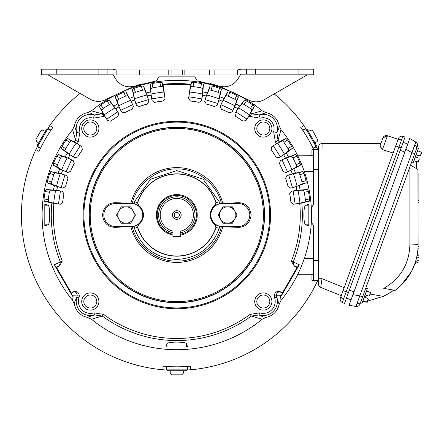<?xml version="1.0" encoding="UTF-8"?>
<svg xmlns="http://www.w3.org/2000/svg" width="444" height="444" viewBox="0 0 444 444"><rect width="100%" height="100%" fill="white"/><g stroke="black" fill="none" stroke-linecap="round" stroke-linejoin="round"><path stroke-width="0.67" d="M297.796 274.22L313.581 274.22L311.943 274.287L311.943 280.386L318.503 280.614M304.301 171.562L313.581 171.562L313.581 204.501L311.943 206.821L311.943 223.215L313.581 225.541L313.581 258.475L304.301 258.475M311.943 155.75L297.796 155.816L313.581 155.816L311.943 155.75L311.943 149.65L318.503 149.423L313.581 149.595L313.581 204.501M235.847 215.018A8.197 8.197 0 0 0 220.551 210.917A8.197 8.197 0 0 0 227.65 223.215A8.197 8.197 0 0 0 235.847 215.018M237.118 215.018L232.384 206.821L222.916 206.821L218.182 215.018L222.916 223.215L232.384 223.215L237.118 215.018M409.757 138.534L415.789 142.019A3.608 3.608 0 0 1 417.371 146.376L416.6 148.496A3.608 2.553 20 0 0 414.879 145.238L411.921 152.642L415.789 142.019L409.757 138.534L349.067 305.272L355.927 306.482A3.608 3.608 0 0 0 359.945 304.162L416.6 148.496L411.516 162.476L413.053 163.037L418.387 148.396L416.844 147.835L418.387 148.396M413.908 160.7L418.237 162.171L419.097 159.812L418.242 162.16L417.937 162.066M416.478 168.603L416.478 161.533L417.465 161.894L419.336 159.157L418.825 158.164L416.7 157.387L417.121 156.227L415.717 155.716M421.678 152.342L417.532 150.727M417.121 156.227L417.543 155.061L419.674 155.838L420.701 155.4L421.029 152.109M420.94 154.745L421.794 152.403L420.94 154.745M355.927 306.482L359.795 295.859L352.936 294.649L351.071 299.778L346.448 298.096L405.078 137.002L402.858 136.319L405.078 137.002M362.593 296.881L359.795 295.859L411.921 152.642L405.888 149.162L407.759 144.028L403.135 142.346L401.16 147.774L398.934 147.092L343.434 299.35L342.363 302.536L344.5 303.441L348.418 292.668L343.068 290.592L340.382 297.98A3.608 3.608 0 0 0 342.363 302.536M414.724 153.663L411.921 152.642M395.032 290.348L395.204 290.382C402.042 285.098 407.487 278.777 411.538 271.423C415.889 262.92 418.087 253.89 418.12 244.333L417.937 169.447M395.204 290.382L383.771 288.367L395.204 290.382L398.052 288.012M393.445 290.309L393.7 290.115C392.407 291.331 388.95 293.412 383.322 296.359L386.802 294.594M386.94 294.516L388.367 293.695M388.589 293.567L390.087 292.635M391.514 291.691L393.362 290.37M370.241 294.056L383.322 296.359L367.676 301.082L367.205 302.392L367.676 301.082M362.865 300.932L366.428 302.125L364.613 301.465L362.615 301.62M418.12 244.333A9.84 0.594 180 0 1 409.884 244.916C409.129 264.18 400.427 278.66 383.771 288.367L393.7 290.115M417.976 169.469L410.534 165.168M414.801 263.836L414.246 265.362M415.534 261.616L418.936 260.029L418.936 261.81L414.846 263.719L411.538 271.423L401.493 284.793M417.976 248.412L418.936 247.963L418.936 200.644L418.12 200.261L418.12 173.449M417.399 253.53L418.936 254.251L418.936 247.963M418.936 254.251L418.936 256.033L417.11 255.183L418.936 256.033L418.936 260.029M418.936 200.644L418.12 200.261M250.094 314.385A123.465 123.465 0 0 1 103.535 314.385L93.984 312.859A11.988 11.988 0 0 1 78.977 297.846L76.879 297.197L74.903 301.409L74.492 304.434A16.217 16.217 0 0 0 87.396 317.338L94.633 314.951L102.303 316.056L91.47 319.225A134.693 134.693 0 0 0 262.154 319.225L251.326 316.056L258.991 314.951L259.64 312.859L250.094 314.385L251.326 316.056A125.541 125.541 0 0 1 102.303 316.056L103.535 314.385M93.984 312.859L94.633 314.951A14.186 14.186 0 0 1 76.879 297.197L77.217 295.737C77.112 292.596 75.574 291.431 72.611 292.252L71.279 293.023M274.653 297.846L274.248 296.031L276.407 295.737L276.745 297.197A14.186 14.186 0 0 1 258.991 314.951L263.203 316.927L266.228 317.338A16.217 16.217 0 0 0 279.132 304.434L276.745 297.197L274.653 297.846A11.988 11.988 0 0 1 259.64 312.859M131.307 203.313L115.318 202.675C107.831 202.925 103.563 207.043 102.497 215.018C103.552 222.988 107.825 227.1 115.318 227.361L131.307 226.496A11.477 11.477 0 0 0 142.785 215.018A11.477 11.477 0 0 0 131.307 203.541L132.301 203.369A11.694 11.694 0 0 1 134.155 203.679L138.595 205.328A12.127 12.127 0 0 1 138.595 224.708L137.529 227.334A41.17 41.17 0 0 0 216.095 227.334L215.029 224.708A12.127 12.127 0 0 1 215.029 205.328L216.095 202.703A41.17 41.17 0 0 0 137.529 202.703L138.595 205.328M222.322 226.723L238.311 227.361L238.311 226.496L221.323 226.668A11.694 11.694 0 0 1 219.469 226.357L219.214 228.31C211.788 247.824 197.658 258.208 176.812 259.457C155.972 258.208 141.836 247.824 134.41 228.31L134.155 226.357A11.694 11.694 0 0 1 132.301 226.668L131.307 226.723M132.301 226.668C136.18 245.565 157.548 262.06 176.812 261.028C196.076 262.06 217.443 245.565 221.323 226.668M134.41 228.31L137.529 227.334L138.411 224.631L134.155 226.357M117.987 116.417L118.642 113.442L117.987 116.417A114.813 114.813 0 0 0 110.667 121.173L107.67 120.624L104.529 115.967A122.616 122.616 0 0 0 103.946 116.4L102.031 113.814L94.422 114.935L90.426 113.109L87.396 112.698A16.217 16.217 0 0 0 74.492 125.602L76.729 132.628L75.608 140.237L78.194 142.147L77.139 143.606L81.818 146.703L82.334 149.7A114.857 114.857 0 0 0 77.689 156.993L74.753 157.798L73.221 156.81L80.281 145.732L81.818 146.703M274.248 296.031C274.825 291.886 277.117 290.559 281.124 292.063L281.013 292.252C278.038 291.436 276.501 292.596 276.407 295.737L280.469 295.76L281.019 300.36A134.693 134.693 0 0 0 281.019 129.676L278.016 140.237L276.895 132.628L278.727 128.627L279.132 125.602A16.217 16.217 0 0 0 266.228 112.698L259.202 114.935L251.593 113.814L249.683 116.4A122.616 122.616 0 0 0 249.095 115.967L245.954 120.624L242.951 121.112A114.857 114.857 0 0 0 235.697 116.406L234.926 113.459L235.925 111.944L246.936 119.092L245.954 120.624M303.901 215.018C303.912 209.318 304.495 206.044 305.644 205.2L308.824 204.218L308.824 225.818L305.644 224.836C304.495 223.998 303.912 220.724 303.901 215.018M275.924 157.054L278.893 157.737L275.924 157.054A114.813 114.813 0 0 0 271.234 149.689L271.806 146.703L279.237 141.919L285.925 138.5L287.534 139.993A133.749 133.749 0 0 1 291.603 146.376L292.274 148.468L283.661 154.862L285.459 158.169L295.515 154.434L296.897 156.133A133.749 133.749 0 0 1 300.039 163.02L300.41 165.185L290.992 170.318L292.313 173.843L302.791 171.539L303.924 173.421A133.749 133.749 0 0 1 306.077 180.675L306.144 182.867L296.104 186.647L296.919 190.321L307.614 189.499L308.48 191.514A133.749 133.749 0 0 1 309.596 199.001L309.363 201.182L299.733 203.413A123.465 123.465 0 0 1 291.353 261.111L299.289 264.763L297.014 267.593L294.178 265.956L293.279 261.888A125.541 125.541 0 0 0 301.781 203.063M270.535 215.018A93.723 93.723 0 0 1 176.812 308.741A93.723 93.723 0 0 1 83.095 215.018A93.723 93.723 0 0 1 176.812 121.295A93.723 93.723 0 0 1 270.535 215.018M254.728 128.51A8.591 8.591 0 0 1 263.32 119.919A8.591 8.591 0 0 1 271.911 128.51A8.591 8.591 0 0 1 263.32 137.102A8.591 8.591 0 0 1 254.728 128.51M269.824 128.51A6.51 6.51 0 0 0 263.32 122.006A6.51 6.51 0 0 0 256.81 128.51A6.51 6.51 0 0 0 263.32 135.02A6.51 6.51 0 0 0 269.824 128.51M81.718 128.51A8.591 8.591 0 0 1 90.31 119.919A8.591 8.591 0 0 1 98.901 128.51A8.591 8.591 0 0 1 90.31 137.102A8.591 8.591 0 0 1 81.718 128.51M96.814 128.51A6.51 6.51 0 0 0 90.31 122.006A6.51 6.51 0 0 0 83.799 128.51A6.51 6.51 0 0 0 90.31 135.02A6.51 6.51 0 0 0 96.814 128.51M81.718 301.526A8.591 8.591 0 0 1 90.31 292.935A8.591 8.591 0 0 1 98.901 301.526A8.591 8.591 0 0 1 90.31 310.117A8.591 8.591 0 0 1 81.718 301.526M96.814 301.526A6.51 6.51 0 0 0 90.31 295.016A6.51 6.51 0 0 0 83.799 301.526A6.51 6.51 0 0 0 90.31 308.031A6.51 6.51 0 0 0 96.814 301.526M254.728 301.526A8.591 8.591 0 0 1 263.32 292.935A8.591 8.591 0 0 1 271.911 301.526A8.591 8.591 0 0 1 263.32 310.117A8.591 8.591 0 0 1 254.728 301.526M269.824 301.526A6.51 6.51 0 0 0 263.32 295.016A6.51 6.51 0 0 0 256.81 301.526A6.51 6.51 0 0 0 263.32 308.031A6.51 6.51 0 0 0 269.824 301.526M269.713 215.018A92.901 92.901 0 0 1 176.812 307.92A92.901 92.901 0 0 1 83.91 215.018A92.901 92.901 0 0 1 176.812 122.117A92.901 92.901 0 0 1 269.713 215.018M176.812 302.753A87.734 87.734 0 0 1 89.078 215.018A87.734 87.734 0 0 1 176.812 127.284A87.734 87.734 0 0 1 264.546 215.018A87.734 87.734 0 0 1 176.812 302.753M238.311 202.675L222.322 203.541L238.311 203.541L238.311 202.675C245.804 202.936 250.077 207.048 251.126 215.018C250.066 222.993 245.793 227.112 238.311 227.361M115.318 202.675L115.318 203.541A11.477 11.477 0 0 0 103.835 215.018A11.477 11.477 0 0 0 115.318 226.496L115.318 227.361M219.469 226.357L215.212 224.631M222.322 226.496A11.477 11.477 0 0 1 210.839 215.018A11.477 11.477 0 0 1 222.322 203.541M219.214 228.31L215.895 227.406L215.029 224.708M215.029 205.328L216.095 202.703L219.214 201.726L219.469 203.679A11.694 11.694 0 0 1 221.323 203.369L222.322 203.313M134.155 203.679L134.41 201.726L137.529 202.703L138.411 205.406M215.895 227.406A40.998 40.998 0 0 1 137.734 227.406M137.734 202.631A40.998 40.998 0 0 1 215.895 202.631M215.212 205.406L219.469 203.679M134.41 201.726L150.51 179.204L176.812 170.579L203.119 179.204L219.214 201.726M238.311 226.496A11.477 11.477 0 0 0 249.789 215.018A11.477 11.477 0 0 0 238.311 203.541M115.318 203.541L131.307 203.541M131.307 226.496L115.318 226.496M221.323 203.369C217.443 184.471 196.076 167.976 176.812 169.009C157.548 167.976 136.18 184.471 132.301 203.369M271.806 146.703L273.349 145.732L280.403 156.81L278.893 157.737M271.867 146.714L271.234 149.689M275.94 156.993A114.857 114.857 0 0 0 271.29 149.7M280.447 160.606L282.051 159.846L287.496 171.795L285.847 172.555L283.05 171.356A114.857 114.857 0 0 0 279.465 163.486L280.447 160.606L279.465 163.486M283.05 171.356L285.869 172.5M287.013 175.558L288.705 175.025L292.435 187.618L290.692 188.145L288.089 186.563A114.857 114.857 0 0 0 285.636 178.272L286.957 175.53L285.636 178.272M288.089 186.563L290.726 188.09M291.431 191.281L293.179 190.987L295.121 203.974L293.329 204.257L290.97 202.331A114.857 114.857 0 0 0 289.688 193.778L291.431 191.281L289.688 193.778M290.97 202.331L293.362 204.207M199.073 102.381L201.548 100.61L199.073 102.381A114.813 114.813 0 0 0 190.443 101.016L188.583 98.601L189.61 92.013L191.481 82.567L193.667 82.34A133.749 133.749 0 0 1 201.465 83.561L203.474 84.443L202.558 95.133L206.227 95.982L210.09 85.97L212.282 86.058A133.749 133.749 0 0 1 219.519 88.273L221.389 89.427L218.992 99.883L222.505 101.232L227.728 91.858L229.887 92.252A133.749 133.749 0 0 1 236.746 95.449L238.434 96.853L234.604 106.876L237.901 108.697L244.372 100.144L246.453 100.832A133.749 133.749 0 0 1 252.803 104.956L254.279 106.577L249.095 115.967M188.622 98.562L190.443 101.016M199.04 102.331A114.857 114.857 0 0 0 190.476 100.977M188.867 96.809L201.859 98.862L201.548 100.61M204.734 101.343L205.222 99.639L217.782 103.48L217.26 105.222L214.508 106.521A114.857 114.857 0 0 0 206.238 103.99L204.734 101.343L206.238 103.99M214.508 106.521L217.233 105.167M220.28 106.338L221.001 104.717L232.906 110.267L232.145 111.921L229.237 112.82A114.857 114.857 0 0 0 221.401 109.169L220.224 106.36L221.401 109.169M229.237 112.82L232.129 111.86M234.981 113.442L235.697 116.406M242.951 121.112L245.943 120.563M107.67 120.624L106.688 119.092L117.704 111.944L118.642 113.442M107.681 120.563L110.667 121.173M117.926 116.406A114.857 114.857 0 0 0 110.673 121.112M121.501 111.86L120.724 110.267L132.623 104.717L133.4 106.36L132.223 109.169A114.857 114.857 0 0 0 124.387 112.82L121.478 111.921L124.387 112.82M132.223 109.169L133.344 106.338M136.397 105.167L135.847 103.48L148.401 99.639L148.945 101.376L147.391 103.99A114.857 114.857 0 0 0 139.122 106.521L136.369 105.222L139.122 106.521M147.391 103.99L148.895 101.343M152.076 100.61L151.77 98.862L164.757 96.809L165.04 98.601L163.148 100.977A114.857 114.857 0 0 0 154.59 102.331L152.076 100.61L154.59 102.331M163.148 100.977L165.007 98.562M60.262 204.207L58.503 203.974L60.445 190.987L62.243 191.247L63.936 193.778A114.857 114.857 0 0 0 62.66 202.331L60.301 204.257L62.66 202.331M63.936 193.778L62.193 191.281M62.898 188.09L61.194 187.618L64.924 175.025L66.667 175.53L67.993 178.272A114.857 114.857 0 0 0 65.534 186.563L62.898 188.09L65.534 186.563M67.993 178.272L66.611 175.558M67.754 172.5L66.128 171.795L71.578 159.846L73.232 160.589L74.165 163.486A114.857 114.857 0 0 0 70.579 171.356L67.754 172.5L70.579 171.356M74.165 163.486L73.177 160.606M74.736 157.737L77.689 156.993M82.334 149.7L81.757 146.714M290.931 202.375A114.813 114.813 0 0 0 289.638 193.745M288.062 186.619A114.813 114.813 0 0 0 285.581 178.249M283.022 171.412A114.813 114.813 0 0 0 279.404 163.47M242.962 121.173A114.813 114.813 0 0 0 235.642 116.417M229.259 112.881A114.813 114.813 0 0 0 221.345 109.191M214.53 106.577A114.813 114.813 0 0 0 206.183 104.024M163.181 101.016A114.813 114.813 0 0 0 154.556 102.381M147.441 104.024A114.813 114.813 0 0 0 139.094 106.577M132.279 109.191A114.813 114.813 0 0 0 124.37 112.881M82.395 149.689A114.813 114.813 0 0 0 77.706 157.054M74.22 163.47A114.813 114.813 0 0 0 70.602 171.412M68.043 178.249A114.813 114.813 0 0 0 65.568 186.619M63.986 193.745A114.813 114.813 0 0 0 62.698 202.375M60.301 204.257L51.843 203.063A125.541 125.541 0 0 0 60.351 261.888L59.452 265.956L56.61 267.593L54.335 264.763L62.271 261.111L59.452 265.956M280.403 156.81L284.482 154.185L288.711 150.649L287.945 148.618L291.603 146.376M287.534 139.993L283.96 142.358L282.44 140.809L277.45 143.146L273.349 145.732M283.96 142.358A129.459 129.459 0 0 1 287.945 148.618M287.496 171.795L291.902 169.758L296.581 166.85L296.104 164.73L300.039 163.02M296.897 156.133L293.029 157.981L291.741 156.233L286.474 157.853L282.051 159.846M293.029 157.981A129.459 129.459 0 0 1 296.104 164.73M292.435 187.618L297.08 186.219L302.12 183.983L301.942 181.824L306.077 180.675M303.924 173.421L299.833 174.708L298.806 172.799L293.362 173.671L288.705 175.025M299.833 174.708A129.459 129.459 0 0 1 301.942 181.824M295.121 203.974L299.916 203.235L305.217 201.726L305.344 199.561L309.596 199.001M308.48 191.514L304.245 192.224L303.496 190.187L297.985 190.293L293.179 190.987M304.245 192.224A129.459 129.459 0 0 1 305.344 199.561M294.178 265.956L291.353 261.111M281.124 292.063L282.445 292.829L282.428 293.323L281.135 296.215L280.469 295.76A3.28 3.197 124.3 0 1 281.951 294.672M282.351 293.023L281.013 292.252L282.428 293.323M276.49 143.606L275.43 142.147L278.016 140.237A125.835 125.835 0 0 1 279.237 141.919M201.859 98.862L202.597 94.067L202.747 88.561L200.721 87.79L201.465 83.561M193.667 82.34L193.068 86.586A129.459 129.459 0 0 1 200.721 87.79M193.068 86.586L190.898 86.702M217.782 103.48L219.175 98.834L220.096 93.401L218.193 92.352A129.459 129.459 0 0 0 211.1 90.182L208.941 89.988L206.66 95.005L205.222 99.639M232.906 110.267L234.937 105.861L236.602 100.605L234.865 99.306L236.746 95.449M229.887 92.252L228.138 96.17L226.029 95.676L223.071 100.327L221.001 104.717M228.138 96.17A129.459 129.459 0 0 1 234.865 99.306M246.936 119.092L249.561 115.013L251.942 110.04L250.405 108.514A129.459 129.459 0 0 0 244.178 104.468L242.158 103.685L238.583 107.881L235.925 111.944M117.704 111.944L115.04 107.881L111.472 103.685L109.446 104.468L107.171 100.832L109.257 100.144L115.729 108.697L119.02 106.876L115.196 96.853L116.883 95.449A133.749 133.749 0 0 1 123.743 92.252L125.902 91.858L131.119 101.232L134.632 99.883L132.24 89.427L134.105 88.273A133.749 133.749 0 0 1 141.342 86.058L143.534 85.97L147.397 95.982L151.065 95.133L150.15 84.443L152.159 83.561A133.749 133.749 0 0 1 159.962 82.34L162.143 82.567L162.482 84.116L191.142 84.116L190.548 84.632L163.076 84.632L162.482 84.116M104.529 115.967L99.351 106.577L100.827 104.956L103.224 108.514L101.682 110.04L104.063 115.013L106.688 119.092M103.224 108.514A129.459 129.459 0 0 1 109.446 104.468M132.623 104.717L130.553 100.327L127.6 95.676L125.486 96.17L123.743 92.252M116.883 95.449L118.764 99.306L117.027 100.605L118.692 105.861L120.724 110.267M118.764 99.306A129.459 129.459 0 0 1 125.486 96.17M148.401 99.639L146.964 95.005L144.689 89.988L142.524 90.182L141.342 86.058M134.105 88.273L135.431 92.352L133.527 93.401L134.449 98.834L135.847 103.48M135.431 92.352A129.459 129.459 0 0 1 142.524 90.182M152.159 83.561L152.903 87.79A129.459 129.459 0 0 1 160.556 86.586L159.962 82.34M152.903 87.79L150.877 88.561L151.032 94.067L151.77 98.862M162.143 82.567L164.757 96.809M162.726 86.702L160.556 86.586M60.445 190.987L55.639 190.293L50.133 190.187L49.378 192.224A129.459 129.459 0 0 0 48.279 199.561L48.407 201.726L53.707 203.235L58.503 203.974M64.924 175.025L60.262 173.671L54.823 172.799L53.791 174.708A129.459 129.459 0 0 0 51.682 181.824L51.51 183.983L56.543 186.219L61.194 187.618M71.578 159.846L67.149 157.853L61.883 156.233L60.6 157.981A129.459 129.459 0 0 0 57.52 164.73L57.043 166.85L61.722 169.758L66.128 171.795M80.281 145.732L76.174 143.146L71.184 140.809L69.669 142.358A129.459 129.459 0 0 0 65.679 148.618L64.913 150.649L69.142 154.185L73.221 156.81M74.753 157.798L67.277 153.086L61.355 148.468L62.021 146.376A133.749 133.749 0 0 1 66.089 139.993L67.699 138.5L77.139 143.606M72.5 292.063C76.501 290.554 78.793 291.875 79.376 296.031L78.977 297.846M297.014 267.593L282.445 292.829M299.733 203.413L293.329 204.257M291.381 191.247L296.919 190.321M296.104 186.647L290.692 188.145M286.957 175.53L292.313 173.843M290.992 170.318L285.847 172.555M280.392 160.589L285.459 158.169M283.661 154.862L278.876 157.798M249.683 116.4L260.151 118.176A10.889 10.889 0 0 1 273.654 131.685L275.43 142.147M234.926 113.459L237.901 108.697M234.604 106.876L232.145 111.921M220.224 106.36L222.505 101.232M218.992 99.883L217.26 105.222M204.678 101.376L206.227 95.982M202.558 95.133L201.582 100.66M190.548 84.632L188.583 98.601M165.04 98.601L163.076 84.632M152.042 100.66L151.065 95.133M147.397 95.982L148.945 101.376M136.369 105.222L134.632 99.883M131.119 101.232L133.4 106.36M121.478 111.921L119.02 106.876M115.729 108.697L118.703 113.459M78.194 142.147L79.97 131.685A10.889 10.889 0 0 1 93.479 118.176L103.946 116.4M67.782 172.555L59.724 168.931L53.213 165.185L53.585 163.02A133.749 133.749 0 0 1 56.727 156.133L58.114 154.434L68.171 158.169L69.963 154.862M68.171 158.169L73.232 160.589M62.931 188.145L54.446 185.675L47.48 182.867L47.552 180.675A133.749 133.749 0 0 1 49.7 173.421L50.838 171.539L61.316 173.843L62.632 170.318M61.316 173.843L66.667 175.53M51.843 203.063L44.267 201.182L44.028 199.001A133.749 133.749 0 0 1 45.149 191.514L46.01 189.499L56.71 190.321L57.52 186.647M56.71 190.321L62.243 191.247M62.271 261.111A123.465 123.465 0 0 1 53.896 203.413M71.179 292.829L56.61 267.593M308.824 204.218L308.824 205.2L305.644 205.2M299.289 264.763L281.135 296.215M273.654 131.685L276.895 132.628A14.264 14.264 0 0 0 259.202 114.935L260.151 118.176M191.142 84.116L191.481 82.567M164.402 84.132A131.474 131.474 0 0 1 189.222 84.132M100.827 104.956A133.749 133.749 0 0 1 107.171 100.832M93.479 118.176L94.422 114.935A14.264 14.264 0 0 0 76.729 132.628L79.97 131.685M47.985 205.2L44.8 205.2L44.8 204.218L47.985 205.2C50.294 205.278 50.3 224.747 47.985 224.836L44.8 225.818L44.8 204.218M74.387 141.919A125.835 125.835 0 0 1 75.608 140.237L72.605 129.676A134.693 134.693 0 0 0 72.605 300.36L73.155 295.76L72.494 296.215L71.195 293.323M79.376 296.031L73.155 295.76A3.28 3.197 55.7 0 0 71.673 294.672M72.494 296.215L54.335 264.763M167 347.03L166.012 347.03L167 343.85C167.072 341.536 186.541 341.536 186.63 343.85L187.612 347.03L167 347.03L167 343.85M187.612 347.03L186.63 347.03L186.63 343.85M279.132 304.434L281.019 300.36M281.019 129.676L279.132 125.602M250.805 113.237A125.835 125.835 0 0 1 251.593 113.814L262.154 110.811A134.693 134.693 0 0 0 91.47 110.811L102.031 113.814A125.835 125.835 0 0 1 102.825 113.237M266.228 112.698L262.154 110.811M91.47 110.811L87.396 112.698M74.492 125.602L72.605 129.676M72.605 300.36L74.492 304.434M87.396 317.338L91.47 319.225M262.154 319.225L266.228 317.338M418.209 162.16L419.097 159.812M417.543 155.061L419.674 155.838M418.825 158.164L416.7 157.387M134.177 215.018A8.197 8.197 0 0 0 118.875 210.917A8.197 8.197 0 0 0 125.974 223.215A8.197 8.197 0 0 0 134.177 215.018M135.442 215.018L130.708 206.821L121.24 206.821L116.506 215.018L121.24 223.215L130.708 223.215L135.442 215.018M362.015 303.269L367.343 288.628L365.801 288.067L360.473 302.708L362.015 303.269M367.205 302.392L368.059 300.044L367.199 302.403L366.428 302.125L368.292 299.389L367.787 298.396L365.656 297.619L366.084 296.459L364.679 295.948M369.78 295.31L369.991 292.341L370.762 292.618L366.494 290.964M366.084 296.459L366.505 295.293L368.631 296.07L369.658 295.632M368.176 299.711L368.292 299.389M369.902 294.977L370.757 292.635L369.902 294.977M398.135 139.305L387.468 135.736A3.608 3.608 0 0 0 382.928 137.923L380.88 143.556L322.111 143.556L321.989 151.842M401.637 139.455A3.608 2.553 -160 0 0 397.624 140.698L398.412 138.539A3.608 3.608 0 0 1 402.858 136.319L398.934 147.092L395.726 145.926L343.068 290.592M397.624 140.698L395.726 145.926M382.406 149.628L380.053 145.826L382.928 137.923L387.468 135.736L382.406 149.628L393.145 153.002M313.581 169.586L318.503 169.419L318.503 152.026L318.503 278.749L321.989 278.704L320.757 287.39L341.225 295.66L320.757 287.39L320.912 285.953M379.992 147.092L380.336 147.985M390.298 151.981L318.503 152.026L318.503 147.164A3.608 3.608 0 0 1 322.111 143.556M380.053 145.826L380.88 143.556M318.503 284.043L318.503 278.749L318.503 284.043A3.608 3.608 0 0 0 320.757 287.39M318.503 278.749L318.503 260.622L313.581 260.45L313.581 280.442M318.503 169.419L318.503 149.423M313.581 225.541L313.581 260.45M311.943 274.287L313.581 274.226M172.91 232.279L172.91 232.817A18.226 18.226 0 0 1 176.812 196.797A18.226 18.226 0 0 1 180.719 232.817M172.91 231.135A16.583 16.583 0 0 1 176.812 198.435A16.583 16.583 0 0 1 180.719 231.135L180.719 236.497L172.91 236.497L172.91 231.135M176.812 212.437A2.581 2.581 0 0 0 174.231 215.018A2.581 2.581 0 0 0 176.812 217.599A2.581 2.581 0 0 0 179.398 215.018A2.581 2.581 0 0 0 176.812 212.437M172.466 215.018A4.346 4.346 0 0 1 176.812 210.672A4.346 4.346 0 0 1 181.158 215.018A4.346 4.346 0 0 1 176.812 219.364A4.346 4.346 0 0 1 172.466 215.018M180.719 234.221A19.597 19.597 0 0 0 176.812 195.421A19.597 19.597 0 0 0 172.91 234.221M180.719 235.059A20.418 20.418 0 0 0 176.812 194.6A20.418 20.418 0 0 0 172.91 235.059M166.611 369.636A154.95 154.95 0 0 1 166.583 369.63L166.239 369.957L162.959 369.78A155.383 155.383 0 0 1 35.859 149.634L37.346 146.709L37.801 146.57A154.95 154.95 0 0 1 37.812 146.548M48.013 128.877A154.95 154.95 0 0 1 48.03 128.854L47.919 128.388L49.711 125.641A155.383 155.383 0 0 1 80.087 93.418M305.833 128.81L315.984 146.387L316.361 145.31L315.345 143.556L315.645 142.435L317.072 141.614L317.887 140.199L312.748 130.852L311.327 130.037L309.085 131.074L307.97 130.775L306.959 129.021L305.833 128.81L302.825 130.397M37.646 146.387L47.797 128.81L46.67 129.021L45.66 130.775L44.539 131.074L42.297 130.037L40.881 130.852L35.958 139.377L36.558 141.614L37.979 142.435L38.389 143.146L37.268 145.31L37.646 146.387L40.526 148.202M232.423 337.679L233.183 337.645L235.281 336.114M252.447 326.201L254.801 325.147L255.206 324.503M255.233 105.528L254.828 104.884L252.78 103.852M235.192 93.878L233.194 92.419L232.428 92.385M42.779 201.848L42.424 202.525L42.707 205.106M42.707 224.93L42.446 227.495L42.802 228.166M42.446 227.495L42.779 228.188M42.702 224.892L42.424 227.511M42.424 202.525L42.702 205.145M233.194 92.419L232.423 92.358M235.242 93.906L233.183 92.391M254.828 104.884L252.753 103.813M254.801 325.147L255.233 324.509M252.42 326.223L254.828 325.152M233.183 337.645L235.32 336.097M274.198 93.939A155.383 155.383 0 0 1 303.912 125.641L300.788 127.445A151.787 151.787 0 0 1 313.775 149.589M35.859 149.634L38.983 151.437A151.787 151.787 0 0 1 52.836 127.445L49.711 125.641M317.682 280.586A155.383 155.383 0 0 1 190.67 369.78L190.67 366.172A151.787 151.787 0 0 1 162.959 366.172L162.959 369.78M317.771 149.634L316.278 146.709L313.231 148.468L313.081 148.157M302.852 130.436L302.658 130.148L305.705 128.388L303.912 125.641M305.705 128.388L305.6 128.854A154.95 154.95 0 0 1 305.611 128.877M315.817 146.548A154.95 154.95 0 0 1 315.828 146.57L316.278 146.709M190.67 369.78L187.39 369.957L187.041 369.63A154.95 154.95 0 0 1 187.018 369.636M47.919 128.388L50.971 130.148L50.777 130.436M40.548 148.157L40.393 148.468L37.346 146.709M187.041 366.461L187.39 366.439L187.39 369.957M166.239 369.957L166.239 366.439L166.583 366.461M315.429 146.798L315.828 146.57M305.6 128.854L305.2 129.082M313.103 148.202L315.984 146.387M48.424 129.082L48.03 128.854M37.801 146.57L38.195 146.798M50.805 130.397L47.797 128.81M166.583 369.175L166.583 369.63M187.041 369.63L187.041 369.175M187.091 366.455L186.963 369.858L186.214 370.723L167.41 370.723L166.661 369.858L186.963 369.858M166.533 366.455L166.661 369.858M315.345 143.556L307.97 130.775M45.66 130.775L38.278 143.556M169.43 370.723L170.252 371.545L170.252 373.188L171.889 374.825L181.735 374.825L183.372 373.188L183.372 371.545L184.193 370.723M239.199 69.719L240.737 69.186L237.496 69.936A8.125 8.125 0 0 1 237.324 69.936L116.311 69.936A8.125 8.125 0 0 1 116.139 69.936L113.631 69.48M114.469 69.725L116.139 69.936L116.139 74.914L139.51 74.914L139.51 69.936M139.51 74.914L144.017 74.914L144.017 69.936M144.017 74.914L171.079 74.914L171.079 69.936M182.556 69.936L182.556 74.914L171.079 74.914M182.556 74.914L209.612 74.914L209.612 69.936M209.612 74.914L214.119 74.914L214.119 69.936M214.119 74.914L240.337 74.914L240.77 74.165L313.714 74.165L313.714 74.914L307.154 74.914L264.274 99.672C258.619 102.653 253.013 102.564 247.452 99.417L220.169 86.53M241.12 69.175L246.514 69.175L246.514 74.165M112.515 69.175L107.121 69.175L112.515 69.175M132.701 86.624L135.609 86.785L133.466 86.53L106.86 99.001C101.315 102.103 95.732 102.17 90.115 99.206L48.046 74.914L41.486 74.914L41.486 69.175L107.121 69.175L107.121 74.165L112.859 74.165L113.298 74.914L116.139 74.914M246.514 69.175L313.714 69.175L313.714 74.165M41.486 74.165L107.121 74.165M133.794 86.38L134.815 86.081C126.651 88.123 120.207 85.664 115.484 78.705L113.298 74.914M134.876 86.058L156.432 80.902L158.78 76.84L194.855 76.84L197.203 80.902L218.82 86.081C226.978 88.123 233.422 85.664 238.151 78.705L240.337 74.914M134.882 86.058L134.127 86.291M133.866 86.364L133.389 86.48M133.666 86.413L132.939 86.58M132.828 86.597L133.211 86.519M218.753 86.058L219.436 86.269M219.763 86.364L220.235 86.48M220.818 86.602L220.13 86.452M219.824 86.375L219.136 86.18M216.966 86.447A6.233 3.136 108.2 0 1 218.82 86.081L216.134 85.226M213.242 84.377L212.104 84.06M211.588 83.922L211.277 83.838M212.177 84.083L212.615 84.205M213.264 84.382L214.596 84.765M215.362 84.993L217.488 85.653M216.111 85.22L217.471 85.648L216.111 85.22M138.345 84.971L139.044 84.765M140.36 84.388L141.392 84.099M138.239 85.004L137.657 85.181L138.239 85.004M136.785 85.448L136.225 85.625M136.191 85.637L136.935 85.403M136.957 85.392L136.18 85.637M140.337 84.393L139.061 84.76M134.815 86.081A6.233 3.136 -108.2 0 1 136.663 86.447M417.593 150.855L414.03 160.639M357.298 303.435A3.608 2.553 20 0 0 360.717 302.042M409.884 244.916L409.884 166.955M418.076 246.581L418.936 246.181M418.936 202.425L418.12 202.042M416.783 256.815L418.936 257.82M176.812 301.609A86.591 86.591 0 0 0 263.403 215.018A86.591 86.591 0 0 0 176.812 128.427A86.591 86.591 0 0 0 90.221 215.018A86.591 86.591 0 0 0 176.812 301.609M176.812 302.553A87.535 87.535 0 0 0 264.347 215.018A87.535 87.535 0 0 0 176.812 127.484A87.535 87.535 0 0 0 89.277 215.018A87.535 87.535 0 0 0 176.812 302.553M130.886 226.74A47.397 47.397 0 0 0 222.738 226.74M286.352 153.086A125.835 125.835 0 0 1 288.411 156.882M293.906 168.931A125.835 125.835 0 0 1 295.415 172.982M299.178 185.675A125.835 125.835 0 0 1 300.116 189.899M222.738 203.302A47.397 47.397 0 0 0 130.886 203.302M297.508 267.316L294.283 265.767L297.136 267.41M56.488 267.41L59.341 265.767L56.122 267.316M277.45 143.146A123.671 123.671 0 0 1 284.482 154.185M286.474 157.853A123.671 123.671 0 0 1 291.902 169.758M293.362 173.671A123.671 123.671 0 0 1 297.08 186.219M297.985 190.293A123.671 123.671 0 0 1 299.916 203.235M189.61 92.013A123.671 123.671 0 0 1 202.597 94.067M206.66 95.005A123.671 123.671 0 0 1 219.175 98.834M223.071 100.327A123.671 123.671 0 0 1 234.937 105.861M238.583 107.881A123.671 123.671 0 0 1 249.561 115.013M104.063 115.013A123.671 123.671 0 0 1 115.04 107.881M118.692 105.861A123.671 123.671 0 0 1 130.553 100.327M134.449 98.834A123.671 123.671 0 0 1 146.964 95.005M164.014 92.013A123.671 123.671 0 0 0 151.032 94.067M53.707 203.235A123.671 123.671 0 0 1 55.639 190.293M56.543 186.219A123.671 123.671 0 0 1 60.262 173.671M61.722 169.758A123.671 123.671 0 0 1 67.149 157.853M69.142 154.185A123.671 123.671 0 0 1 76.174 143.146M305.644 224.836L308.824 224.836M282.44 140.809L285.925 138.5M288.711 150.649L292.274 148.468M291.741 156.233L295.515 154.434M296.581 166.85L300.41 165.185M298.806 172.799L302.791 171.539M302.12 183.983L306.144 182.867M303.496 190.187L307.614 189.499M305.217 201.726L309.363 201.182M202.747 88.561L203.474 84.443M203.008 91.941A125.835 125.835 0 0 1 207.22 92.913M208.941 89.988L210.09 85.97M211.1 90.182L212.282 86.058M218.193 92.352L219.519 88.273M220.096 93.401L221.389 89.427M219.88 96.786A125.835 125.835 0 0 1 223.92 98.335M226.029 95.676L227.728 91.858M236.602 100.605L238.434 96.853M235.919 103.929A125.835 125.835 0 0 1 239.699 106.027M242.158 103.685L244.372 100.144M244.178 104.468L246.453 100.832M250.405 108.514L252.803 104.956M251.942 110.04L254.279 106.577M101.682 110.04L99.351 106.577M111.472 103.685L109.257 100.144M113.925 106.027A125.835 125.835 0 0 1 117.71 103.929M117.027 100.605L115.196 96.853M127.6 95.676L125.902 91.858M129.703 98.335A125.835 125.835 0 0 1 133.744 96.786M133.527 93.401L132.24 89.427M144.689 89.988L143.534 85.97M146.403 92.913A125.835 125.835 0 0 1 150.616 91.941M150.877 88.561L150.15 84.443M47.985 224.836L44.8 224.836M48.407 201.726L44.267 201.182M48.279 199.561L44.028 199.001M49.378 192.224L45.149 191.514M50.133 190.187L46.01 189.499M53.513 189.899A125.835 125.835 0 0 1 54.446 185.675M51.51 183.983L47.48 182.867M51.682 181.824L47.552 180.675M53.791 174.708L49.7 173.421M54.823 172.799L50.838 171.539M58.208 172.982A125.835 125.835 0 0 1 59.724 168.931M57.043 166.85L53.213 165.185M57.52 164.73L53.585 163.02M60.6 157.981L56.727 156.133M61.883 156.233L58.114 154.434M65.213 156.882A125.835 125.835 0 0 1 67.277 153.086M64.913 150.649L61.355 148.468M65.679 148.618L62.021 146.376M69.669 142.358L66.089 139.993M71.184 140.809L67.699 138.5M366.555 291.086L362.992 300.871M340.382 297.98A3.608 3.608 0 0 0 340.165 299.212M353.985 291.769L349.361 290.082M404.839 152.042L400.216 150.361M343.434 299.35A3.608 2.553 -160 0 1 341.17 295.815M321.989 151.981L321.989 278.704L344.139 287.651M168.781 74.914L168.781 69.936M184.848 69.936L184.848 74.914M237.496 74.914L237.496 69.936M98.102 69.175L98.102 74.165M56.244 69.175L56.244 74.165M255.533 74.165L255.533 69.175M298.951 69.175L298.951 74.165M218.021 86.785L220.934 86.624M210.617 83.666L211.838 84.155M210.5 83.639L212.92 84.876M143.135 83.639L140.143 85.415M135.609 86.785L133.466 86.53"/></g></svg>
